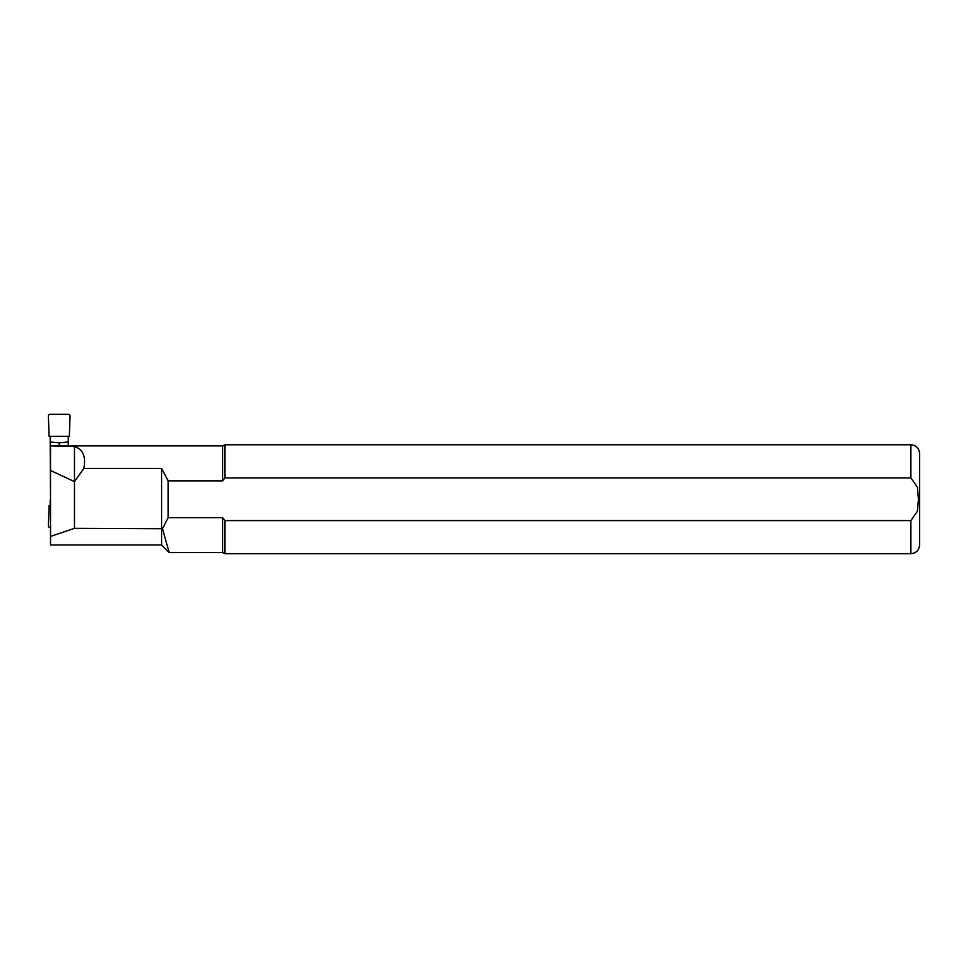 <?xml version="1.0" encoding="UTF-8"?>
<svg xmlns="http://www.w3.org/2000/svg" width="968" height="968" viewBox="0 0 968 968"><rect width="100%" height="100%" fill="white"/><g stroke="black" fill="none" stroke-linecap="round" stroke-linejoin="round"><path stroke-width="1.45" d="M50.517 527.56L50.13 527.56A1.754 1.742 121.2 0 1 48.4 525.757L49.102 505.562L50.517 505.562M68.268 436.302L49.102 436.302L48.4 416.095A1.754 1.742 58.8 0 1 50.13 414.304L68.329 414.304A1.754 1.742 -58.8 0 1 70.059 416.095L69.345 436.302L68.268 436.302L68.268 441.965L59.23 442.908L50.191 441.965L50.517 499.863M50.191 436.302L50.191 441.965M50.191 499.899L50.191 505.562M68.268 441.965L68.268 445.57M59.23 445.57L59.23 442.908M50.517 536.393L74.475 528.346L74.475 481.64L83.829 468.427C86.079 456.448 82.97 449.164 74.475 446.563L50.517 445.897L50.517 544.984L161.596 544.984L169.218 552.607L162.503 528.746L168.142 517.638L168.142 480.866L222.592 480.866L224.927 477.902L910.888 477.902L917.41 487.206L918.438 499.246L917.41 511.261L910.888 520.59L224.927 520.59L222.592 517.638L222.592 552.607L169.231 552.607M72.406 446.079L50.517 445.897M83.829 468.427L161.596 468.427L168.142 480.866M72.406 445.885L222.592 445.885L222.592 480.866L224.927 477.902L224.927 444.796L910.888 444.796L910.888 477.902M222.592 517.638L168.142 517.638M74.475 446.563L74.475 481.64L50.517 470.472M74.475 528.346L162.503 528.746M161.596 544.984L161.596 468.427M224.927 520.59L224.927 553.696L222.592 552.607M910.888 444.796C916.176 445.304 919.08 448.208 919.6 453.508L919.6 544.984C919.08 550.284 916.176 553.188 910.888 553.696L224.927 553.696M910.888 520.59L910.888 553.696M222.592 445.885L224.927 444.796"/></g></svg>

